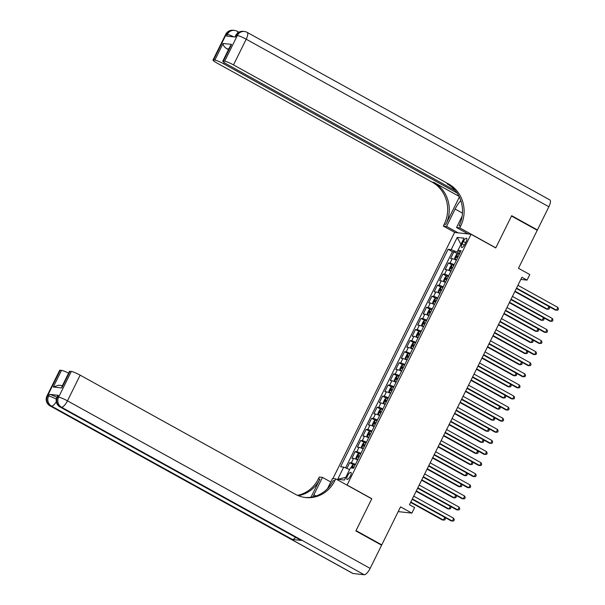 <?xml version="1.0" encoding="UTF-8"?>
<svg xmlns="http://www.w3.org/2000/svg" width="605" height="605" viewBox="0 0 605 605"><rect width="100%" height="100%" fill="white"/><g stroke="black" fill="none" stroke-linecap="round" stroke-linejoin="round"><path stroke-width="0.91" d="M350.371 476.037A3.993 1.331 -61 0 0 350.885 472.384A3.993 1.331 -61 0 0 347.527 475.727A3.993 1.331 -61 0 0 347.013 479.372A3.993 1.331 -61 0 0 350.371 476.037M398.203 511.618L411.884 513.123L400.555 506.861L381.778 544.863L356.035 530.615L371.803 498.717L347.096 485.036L471.038 234.264L454.582 232.449L332.939 478.57M381.778 544.863L380.817 544.757M471.038 234.264L495.745 247.937L511.512 216.038L537.248 230.286L518.47 268.287L529.791 274.557L527.053 280.107L521.903 277.256L409.479 504.729L414.629 507.58L411.884 513.123M456.367 260.241A4.991 0.65 -153.7 0 0 452.238 258.675L450.612 258.494L453.909 251.839L457.561 253.866M454.173 264.68A4.991 0.65 -153.7 0 0 450.044 263.115L448.418 262.933L452.079 264.96M448.418 262.933L445.129 269.596L446.755 269.769A4.991 0.65 -153.7 0 1 450.884 271.335M445.401 282.429A4.991 0.65 -153.7 0 0 441.272 280.871L439.646 280.69L442.936 274.035L446.596 276.054M439.918 293.523A4.991 0.65 -153.7 0 0 435.789 291.965L434.163 291.784L437.453 285.129L441.113 287.156M434.435 304.625A4.991 0.65 -153.7 0 0 430.299 303.06L428.68 302.878L431.97 296.223L435.623 298.25M428.945 315.719A4.991 0.65 -153.7 0 0 424.816 314.154L423.197 313.98L426.487 307.317L430.14 309.344M423.462 326.813A4.991 0.65 -153.7 0 0 419.333 325.256L417.707 325.074L421.004 318.419L424.657 320.438M417.979 337.915A4.991 0.65 -153.7 0 0 413.85 336.35L412.224 336.168L415.514 329.513L419.174 331.54M412.497 349.009A4.991 0.65 -153.7 0 0 408.367 347.444L406.742 347.27L410.031 340.607L413.691 342.634M407.014 360.104A4.991 0.65 -153.7 0 0 402.885 358.546L401.259 358.364L404.548 351.709L408.209 353.728M401.531 371.198A4.991 0.65 -153.7 0 0 397.394 369.64L395.776 369.458L399.066 362.803L402.718 364.823M396.041 382.299A4.991 0.65 -153.7 0 0 391.911 380.734L390.293 380.553L393.583 373.898L397.235 375.924M390.558 393.394A4.991 0.65 -153.7 0 0 386.429 391.828L384.803 391.654L388.092 384.992L391.753 387.018M385.075 404.488A4.991 0.65 -153.7 0 0 380.946 402.93L379.32 402.748L382.61 396.094L386.27 398.113M379.592 415.59A4.991 0.65 -153.7 0 0 375.463 414.024L373.837 413.843L377.127 407.188L380.787 409.214M374.109 426.684A4.991 0.65 -153.7 0 0 369.973 425.118L368.354 424.944L371.644 418.282L375.304 420.309M368.626 437.778A4.991 0.65 -153.7 0 0 364.49 436.213L362.871 436.039L366.161 429.376L369.814 431.403M363.136 448.872A4.991 0.65 -153.7 0 0 359.007 447.314L357.389 447.133L360.678 440.478L364.331 442.497M357.653 459.974A4.991 0.65 -153.7 0 0 353.524 458.408L351.898 458.227L355.188 451.572L358.848 453.599M463.339 241.486L462.129 243.928A3.872 1.293 -61 0 0 461.638 247.468A3.872 1.293 -61 0 0 464.89 244.231L466.1 241.788A3.872 1.293 -61 0 0 466.591 238.249A3.872 1.293 -61 0 0 463.339 241.486L465.623 242.749M451.201 249.623L457.236 237.417L460.942 244.337L457.1 252.103L451.201 249.623L448.093 249.283L340.6 466.765L343.716 467.113L337.681 479.319L344.442 480.06L350.476 467.854L353.585 468.202L461.078 250.712L457.962 250.372L460.246 252.398M457.236 237.417L463.997 238.166L457.962 250.372M453.909 251.839L452.419 251.672L345.561 467.884M355.46 464.413A4.991 0.65 26.3 0 0 351.331 462.848L349.705 462.666L346.862 468.429M355.188 451.572L356.814 451.753A4.991 0.65 26.3 0 1 360.943 453.311M360.678 440.478L362.297 440.652A4.991 0.65 26.3 0 1 366.433 442.217M366.161 429.376L367.779 429.558A4.991 0.65 26.3 0 1 371.916 431.123M371.644 418.282L373.27 418.463A4.991 0.65 26.3 0 1 377.399 420.021M377.127 407.188L378.753 407.369A4.991 0.65 26.3 0 1 382.882 408.927M382.61 396.094L384.236 396.267A4.991 0.65 26.3 0 1 388.365 397.833M388.092 384.992L389.718 385.173A4.991 0.65 26.3 0 1 393.847 386.739M393.583 373.898L395.201 374.079A4.991 0.65 26.3 0 1 399.338 375.637M399.066 362.803L400.684 362.977A4.991 0.65 26.3 0 1 404.821 364.543M404.548 351.709L406.174 351.883A4.991 0.65 26.3 0 1 410.303 353.449M410.031 340.607L411.657 340.789A4.991 0.65 26.3 0 1 415.786 342.354M415.514 329.513L417.14 329.695A4.991 0.65 26.3 0 1 421.269 331.253M421.004 318.419L422.623 318.593A4.991 0.65 26.3 0 1 426.752 320.158M426.487 307.317L428.106 307.499A4.991 0.65 26.3 0 1 432.242 309.064M431.97 296.223L433.588 296.405A4.991 0.65 26.3 0 1 437.725 297.962M437.453 285.129L439.079 285.31A4.991 0.65 26.3 0 1 443.208 286.868M442.936 274.035L444.562 274.209A4.991 0.65 26.3 0 1 448.691 275.774M459.687 253.533L457.1 252.103M520.837 279.419L527.053 280.107M343.716 467.113L349.614 469.586L345.78 477.353M452.419 251.672L448.093 249.283M349.705 462.666L353.365 464.693M337.681 479.319L345.773 477.353M516.36 288.472L555.39 310.078L556.502 310.199L516.549 288.086M557.87 307.431L558.468 308.966L557.916 310.07L556.502 310.199L557.87 307.431L517.918 285.31M459.308 254.281A3.305 0.431 26.3 0 0 457.713 253.76L456.276 254.766L454.627 258.101L454.975 259.303A3.305 0.431 26.3 0 1 456.571 259.832M454.975 259.303L456.45 260.074M514.832 291.565L546.496 309.095L547.608 309.223L548.947 306.516M458.272 256.391A3.305 0.431 -153.7 0 0 457.13 255.976L456.473 257.306A3.305 0.431 26.3 0 1 457.614 257.722M515.021 291.179L547.608 309.223L549.022 309.095L549.574 307.983L549.022 306.553M225.695 34.379A7.487 7.487 0 0 1 233.227 30.25A7.487 6.995 96.3 0 0 226.232 34.273L213.535 59.963A7.487 0.976 -153.7 0 0 212.998 60.061L225.695 34.379A7.487 0.976 26.3 0 1 226.232 34.273L227.344 34.402L226.52 36.066L235.413 37.041L236.237 35.377L237.349 35.506A7.487 0.976 26.3 0 1 246.197 39.219L233.5 64.901A7.487 0.976 -153.7 0 0 224.652 61.188L237.349 35.506A7.487 6.995 -83.7 0 1 244.344 31.475A7.487 7.487 0 0 1 247.15 32.367A7.487 2.503 -61 0 1 246.197 39.219L548.879 206.759L537.414 229.953L511.679 215.705L495.798 247.831L459.77 227.881L460.7 225.998A31.21 29.138 96.3 0 0 448.668 184.011L233.5 64.901M460.791 200.557A14.044 4.689 -61 0 0 455.119 209.058L446.535 226.421L443.314 226.066L444.244 224.183A31.21 29.138 96.3 0 0 432.22 182.188L217.044 63.086A7.487 0.976 -153.7 0 1 212.998 60.061M468.134 233.938L456.541 227.525L462.129 216.227M456.541 227.525L459.77 227.881M459.354 197.026L445.847 224.357A31.21 29.138 96.3 0 0 433.815 182.37L458.998 196.307M228.819 48.975L226.83 48.755C224.311 47.077 223.056 45.315 223.071 43.462L231.564 44.399L223.343 61.044L224.652 61.188M223.343 61.044A7.487 0.976 -153.7 0 0 222.806 61.143A7.487 0.976 -153.7 0 0 226.852 64.168L455.217 190.575M247.15 32.367L549.839 199.915A7.487 2.503 119 0 1 548.879 206.759M536.461 229.847L537.414 229.953M458.129 232.834L446.535 226.421M454.899 232.479L443.314 226.066M457.032 192.98L223.691 63.82A7.487 0.976 -153.7 0 0 214.851 60.107L223.071 43.462M213.535 59.963L214.851 60.107M226.83 48.755A7.487 0.976 26.3 0 1 228.524 49.58M460.7 225.998L459.097 225.816A31.21 29.138 96.3 0 0 447.072 183.829L448.668 184.011M231.564 44.399L230.255 46.063L222.806 61.143M58.33 395.345L57.513 397.009A7.487 0.976 -153.7 0 0 56.968 397.107L57.793 395.443A7.487 0.976 26.3 0 1 58.33 395.345L49.436 394.362A7.487 0.976 26.3 0 1 56.87 397.319M355.876 530.948L371.75 498.822L335.714 478.88L334.784 480.763A31.21 29.138 -83.7 0 1 305.623 497.537A31.21 29.138 -83.7 0 1 295.338 494.262L80.162 375.153L67.465 400.843L370.147 568.39L381.611 545.196L355.876 530.948M330.769 482.003L322.488 477.421L313.904 494.784A14.044 4.689 -61 0 0 312.944 496.879M322.488 477.421L319.266 477.065L318.328 478.948A31.21 29.138 -83.7 0 1 297.539 495.351M310.978 497.234L319.932 479.13A31.21 29.138 -83.7 0 1 298.31 495.684M335.714 478.88L332.493 478.525L327.464 488.689M370.147 568.39A7.487 2.503 119 0 1 364.195 574.75L61.506 407.21L60.394 407.082A7.487 6.995 96.3 0 1 57.513 397.009L58.624 397.13L71.314 371.44L70.006 371.296A7.487 0.976 26.3 0 0 69.469 371.394L62.012 386.482L61.778 387.941L53.285 387.003L61.513 370.358L60.197 370.215L47.508 395.904L48.619 396.025L49.436 394.362M61.513 370.358A7.487 0.976 26.3 0 1 68.599 373.149M295.588 537.353A7.487 2.503 119 0 1 292.412 539.456L51.501 406.106L50.389 405.978A7.487 6.995 96.3 0 1 47.508 395.904A7.487 0.976 -153.7 0 0 46.963 396.003L59.661 370.313A7.487 0.976 26.3 0 1 60.197 370.215M364.195 574.75L353.078 573.525A7.487 2.503 119 0 1 352.738 573.419L50.056 405.879A7.487 2.503 -61 0 0 50.389 405.978L353.078 573.525M292.412 539.456L301.305 540.431A7.487 2.503 119 0 1 300.972 540.333L60.061 406.983A7.487 2.503 -61 0 0 60.394 407.082L301.305 540.431M71.314 371.44A7.487 0.976 26.3 0 1 80.162 375.153M334.784 480.763L333.181 480.589A31.21 29.138 -83.7 0 1 304.822 497.439M53.285 387.003L58.738 385.204L62.444 385.619M510.877 299.573L549.907 321.172L551.019 321.3L511.066 299.18M552.388 318.525L552.985 320.06L552.433 321.172L551.019 321.3L552.388 318.525L512.435 296.412M505.387 310.668L544.424 332.274L545.536 332.395L505.583 310.282M546.905 329.619L547.502 331.154L546.95 332.266L545.536 332.395L546.905 329.619L506.952 307.506M499.904 321.762L538.942 343.368L540.053 343.489L500.101 321.376M541.422 340.713L542.012 342.256L541.467 343.36L540.053 343.489L541.422 340.713L501.469 318.601M494.421 332.856L533.451 354.462L534.563 354.59L494.61 332.47M535.939 351.815L536.529 353.35L535.985 354.462L534.563 354.59L535.939 351.815L495.987 329.695M453.826 265.383A3.305 0.431 26.3 0 0 452.23 264.854L450.793 265.867L449.144 269.195L449.485 270.405A3.305 0.431 26.3 0 1 451.088 270.927M449.485 270.405L450.967 271.169M509.342 302.666L541.014 320.196L542.125 320.317L543.464 317.61M452.79 267.486A3.305 0.431 -153.7 0 0 451.648 267.07L450.99 268.401A3.305 0.431 26.3 0 1 452.124 268.817M509.539 302.281L542.125 320.317L543.54 320.189L544.092 319.077L543.54 317.648M448.343 276.477A3.305 0.431 26.3 0 0 446.747 275.948L445.31 276.961L443.662 280.289L444.002 281.499A3.305 0.431 26.3 0 1 445.605 282.028M444.002 281.499L445.484 282.27M503.859 313.761L535.531 331.29L536.643 331.411L537.981 328.704M447.299 278.587A3.305 0.431 -153.7 0 0 446.165 278.164L445.507 279.495A3.305 0.431 26.3 0 1 446.641 279.918M504.056 313.375L536.643 331.411L538.057 331.283L538.609 330.171L538.057 328.749M442.86 287.572A3.305 0.431 26.3 0 0 441.264 287.042L439.82 288.056L438.179 291.383L438.519 292.593A3.305 0.431 26.3 0 1 440.115 293.123M438.519 292.593L439.994 293.365M498.376 324.855L530.048 342.385L531.16 342.506L532.498 339.798M441.816 289.682A3.305 0.431 -153.7 0 0 440.682 289.258L440.024 290.597A3.305 0.431 26.3 0 1 441.158 291.013M498.565 324.469L531.16 342.506L532.574 342.377L533.118 341.273L532.566 339.844M437.377 298.666A3.305 0.431 26.3 0 0 435.774 298.144L434.337 299.15L432.696 302.485L433.029 303.657A3.305 0.431 26.3 0 1 434.632 304.217M435.744 298.167L433.029 303.657L434.511 304.459M492.893 335.957L524.558 353.479L525.669 353.607L527.008 350.9M436.334 300.776A3.305 0.431 -153.7 0 0 435.199 300.36L434.541 301.691A3.305 0.431 26.3 0 1 435.676 302.107M493.083 335.563L525.669 353.607L527.091 353.479L527.636 352.367L527.084 350.938M488.938 343.958L527.968 365.564L529.08 365.685L489.127 343.564M530.456 362.909L531.046 364.444L530.502 365.556L529.08 365.685L530.456 362.909L490.504 340.796M431.894 309.768A3.305 0.431 26.3 0 0 430.291 309.238L428.854 310.252L427.213 313.579L427.553 314.789A3.305 0.431 26.3 0 1 429.149 315.311M427.553 314.789L429.028 315.56M487.411 347.051L519.075 364.581L520.187 364.702L521.525 361.994M430.851 311.87A3.305 0.431 -153.7 0 0 429.709 311.454L429.051 312.785A3.305 0.431 26.3 0 1 430.193 313.209M487.6 346.665L520.187 364.702L521.608 364.573L522.153 363.461L521.601 362.032M483.455 355.052L522.486 376.658L523.597 376.779L483.645 354.666M524.966 374.003L525.563 375.539L525.011 376.65L523.597 376.779L524.966 374.003L485.013 351.891M426.404 320.862A3.305 0.431 26.3 0 0 424.808 320.332L423.371 321.346L421.723 324.673L422.056 325.853A3.305 0.431 26.3 0 1 423.666 326.413M424.77 320.363L422.056 325.853L423.545 326.655M481.928 358.145L513.592 375.675L514.704 375.796L516.042 373.088M425.368 322.972A3.305 0.431 -153.7 0 0 424.226 322.548L423.568 323.879A3.305 0.431 26.3 0 1 424.71 324.303M482.117 357.759L514.704 375.796L516.118 375.667L516.67 374.563L516.118 373.134M477.973 366.146L517.003 387.752L518.114 387.873L478.162 365.76M519.483 385.105L520.081 386.64L519.529 387.745L518.114 387.873L519.483 385.105L479.531 362.985M420.921 331.956A3.305 0.431 26.3 0 0 419.325 331.434L417.889 332.44L416.24 335.767L416.58 336.977A3.305 0.431 26.3 0 1 418.184 337.507M416.58 336.977L418.063 337.749M476.438 369.239L508.109 386.769L509.221 386.897L510.56 384.183M419.878 334.066A3.305 0.431 -153.7 0 0 418.743 333.65L418.085 334.981A3.305 0.431 26.3 0 1 419.22 335.397M476.634 368.853L509.221 386.897L510.635 386.769L511.187 385.657L510.635 384.228M472.482 377.24L511.52 398.846L512.632 398.975L472.679 376.854M514 396.199L514.598 397.735L514.046 398.846L512.632 398.975L514 396.199L474.048 374.079M415.438 343.058A3.305 0.431 26.3 0 0 413.843 342.528L412.406 343.542L410.757 346.869L411.098 348.079A3.305 0.431 26.3 0 1 412.701 348.601M411.098 348.079L412.58 348.843M470.955 380.341L502.626 397.871L503.738 397.992L505.077 395.284M414.395 345.16A3.305 0.431 -153.7 0 0 413.26 344.744L412.602 346.075A3.305 0.431 26.3 0 1 413.737 346.491M471.144 379.948L503.738 397.992L505.152 397.863L505.704 396.751L505.152 395.322M466.999 388.342L506.037 409.948L507.149 410.069L467.196 387.956M508.518 407.294L509.108 408.829L508.563 409.94L507.149 410.069L508.518 407.294L468.565 385.181M409.956 354.152A3.305 0.431 26.3 0 0 408.36 353.623L406.915 354.636L405.274 357.963L405.615 359.173A3.305 0.431 26.3 0 1 407.21 359.695M405.615 359.173L407.089 359.945M465.472 391.435L497.144 408.965L498.255 409.086L499.594 406.378M408.912 356.262A3.305 0.431 -153.7 0 0 407.778 355.838L407.12 357.169A3.305 0.431 26.3 0 1 408.254 357.593M465.661 391.049L498.255 409.086L499.67 408.957L500.214 407.846L499.662 406.416M461.517 399.436L500.547 421.042L501.658 421.163L461.706 399.05M503.035 418.388L503.625 419.923L503.08 421.035L501.658 421.163L503.035 418.388L463.082 396.275M404.473 365.246A3.305 0.431 26.3 0 0 402.87 364.717L401.433 365.73L399.792 369.058L400.132 370.268A3.305 0.431 26.3 0 1 401.728 370.797M400.132 370.268L401.607 371.039M459.989 402.529L491.653 420.059L492.765 420.18L494.103 417.473M403.429 367.356A3.305 0.431 -153.7 0 0 402.295 366.933L401.637 368.263A3.305 0.431 26.3 0 1 402.771 368.687M460.178 402.143L492.765 420.18L494.187 420.052L494.731 418.947L494.179 417.518M456.034 410.53L495.064 432.136L496.176 432.257L456.223 410.145M497.552 429.489L498.142 431.025L497.597 432.129L496.176 432.257L497.552 429.489L457.592 407.369M398.99 376.34A3.305 0.431 26.3 0 0 397.387 375.818L395.95 376.824L394.309 380.159L394.649 381.362A3.305 0.431 26.3 0 1 396.245 381.891M394.649 381.362L396.124 382.133M454.506 413.623L486.17 431.153L487.282 431.282L488.621 428.574M397.946 378.45A3.305 0.431 -153.7 0 0 396.804 378.034L396.146 379.365A3.305 0.431 26.3 0 1 397.288 379.781M454.695 413.238L487.282 431.282L488.704 431.153L489.248 430.042L488.696 428.612M450.551 421.632L489.581 443.231L490.693 443.359L450.74 421.239M492.062 440.584L492.659 442.119L492.107 443.231L490.693 443.359L492.062 440.584L452.109 418.471M393.5 387.442A3.305 0.431 26.3 0 0 391.904 386.913L390.467 387.926L388.818 391.253L389.166 392.464A3.305 0.431 26.3 0 1 390.762 392.985M389.166 392.464L390.641 393.227M449.023 424.725L480.688 442.255L481.799 442.376L483.138 439.669M392.464 389.544A3.305 0.431 -153.7 0 0 391.322 389.128L390.664 390.459A3.305 0.431 26.3 0 1 391.806 390.875M449.212 424.339L481.799 442.376L483.214 442.247L483.766 441.136L483.214 439.706M445.068 432.726L484.098 454.332L485.21 454.453L445.257 432.341M486.579 451.678L487.176 453.213L486.624 454.325L485.21 454.453L486.579 451.678L446.626 429.565M388.017 398.536A3.305 0.431 26.3 0 0 386.421 398.007L384.984 399.02L383.336 402.348L383.676 403.558A3.305 0.431 26.3 0 1 385.279 404.087M383.676 403.558L385.158 404.329M443.533 435.819L475.205 453.349L476.317 453.47L477.655 450.763M386.973 400.646A3.305 0.431 -153.7 0 0 385.839 400.223L385.181 401.554A3.305 0.431 26.3 0 1 386.315 401.977M443.73 435.434L476.317 453.47L477.731 453.342L478.283 452.23L477.731 450.808M439.578 443.82L478.615 465.427L479.727 465.548L439.774 443.435M481.096 462.772L481.693 464.315L481.141 465.419L479.727 465.548L481.096 462.772L441.143 440.659M382.534 409.63A3.305 0.431 26.3 0 0 380.938 409.109L379.501 410.114L377.853 413.442L378.193 414.652A3.305 0.431 26.3 0 1 379.789 415.181M378.193 414.652L379.675 415.423M438.05 446.913L469.722 464.443L470.834 464.564L472.172 461.857M381.49 411.74A3.305 0.431 -153.7 0 0 380.356 411.317L379.698 412.655A3.305 0.431 26.3 0 1 380.832 413.071M438.239 446.528L470.834 464.564L472.248 464.436L472.8 463.332L472.248 461.902M434.095 454.915L473.133 476.521L474.244 476.649L434.292 454.529M475.613 473.874L476.203 475.409L475.659 476.521L474.244 476.649L475.613 473.874L435.661 451.753M377.051 420.725A3.305 0.431 26.3 0 0 375.455 420.203L374.011 421.216L372.37 424.544L372.703 425.716A3.305 0.431 26.3 0 1 374.306 426.275M375.418 420.225L372.703 425.716L374.185 426.517M432.567 458.015L464.239 475.538L465.351 475.666L466.689 472.959M376.007 422.834A3.305 0.431 -153.7 0 0 374.873 422.419L374.215 423.75A3.305 0.431 26.3 0 1 375.35 424.166M432.757 457.622L465.351 475.666L466.765 475.538L467.31 474.426L466.757 472.997M428.612 466.016L467.642 487.622L468.754 487.743L428.801 465.623M470.13 484.968L470.72 486.503L470.176 487.615L468.754 487.743L470.13 484.968L430.178 462.855M371.568 431.826A3.305 0.431 26.3 0 0 369.965 431.297L368.528 432.31L366.887 435.638L367.227 436.848A3.305 0.431 26.3 0 1 368.823 437.37M367.227 436.848L368.702 437.619M427.085 469.109L458.749 486.639L459.861 486.76L461.199 484.053M370.525 433.936A3.305 0.431 -153.7 0 0 369.383 433.513L368.725 434.844A3.305 0.431 26.3 0 1 369.867 435.267M427.274 468.724L459.861 486.76L461.282 486.632L461.827 485.52L461.275 484.091M423.129 477.111L462.159 498.717L463.271 498.838L423.318 476.725M464.648 496.062L465.237 497.597L464.693 498.709L463.271 498.838L464.648 496.062L424.687 473.949M366.085 442.92A3.305 0.431 26.3 0 0 364.482 442.391L363.045 443.405L361.397 446.732L361.745 447.942A3.305 0.431 26.3 0 1 363.34 448.471M361.745 447.942L363.219 448.713M421.602 480.204L453.266 497.733L454.378 497.855L455.716 495.147M365.042 445.03A3.305 0.431 -153.7 0 0 363.9 444.607L363.242 445.938A3.305 0.431 26.3 0 1 364.384 446.361M421.791 479.818L454.378 497.855L455.799 497.726L456.344 496.622L455.792 495.192M417.647 488.205L456.677 509.811L457.788 509.932L417.836 487.819M459.157 507.164L459.755 508.699L459.203 509.803L457.788 509.932L459.157 507.164L419.205 485.044M360.595 454.015A3.305 0.431 26.3 0 0 358.999 453.493L357.563 454.499L355.914 457.834L356.254 459.036A3.305 0.431 26.3 0 1 357.857 459.566M356.254 459.036L357.736 459.808M416.111 491.298L447.783 508.828L448.895 508.956L450.233 506.249M359.559 456.125A3.305 0.431 -153.7 0 0 358.417 455.709L357.759 457.04A3.305 0.431 26.3 0 1 358.901 457.456M416.308 490.912L448.895 508.956L450.309 508.828L450.861 507.716L450.309 506.287M412.164 499.299L451.194 520.905L452.306 521.034L412.353 498.913M453.674 518.258L454.272 519.793L453.72 520.905L452.306 521.034L453.674 518.258L413.722 496.138M350.938 467.907L352.08 465.6L353.517 464.587A3.305 0.431 26.3 0 1 355.112 465.116M410.629 502.4L442.3 519.929L443.412 520.05L444.751 517.343M354.069 467.219A3.305 0.431 -153.7 0 0 352.934 466.803L352.276 468.134M410.825 502.014L443.412 520.05L444.826 519.922L445.378 518.81L444.826 517.381M450.044 263.115L452.238 258.675M351.331 462.848L353.524 458.408M356.814 451.753L359.007 447.314M362.297 440.652L364.49 436.213M367.779 429.558L369.973 425.118M373.27 418.463L375.463 414.024M378.753 407.369L380.946 402.93M384.236 396.267L386.429 391.828M389.718 385.173L391.911 380.734M395.201 374.079L397.394 369.64M400.684 362.977L402.885 358.546M406.174 351.883L408.367 347.444M411.657 340.789L413.85 336.35M417.14 329.695L419.333 325.256M422.623 318.593L424.816 314.154M428.106 307.499L430.299 303.06M433.588 296.405L435.789 291.965M439.079 285.31L441.272 280.871M444.562 274.209L446.755 269.769M464.375 245.169L462.129 243.928M457.675 253.782L454.96 259.273M458.189 256.558L457.13 255.976M445.847 224.357L444.244 224.183M433.815 182.37L432.22 182.188M224.289 62.617L223.691 63.82M235.7 35.483A7.487 0.976 26.3 0 1 236.237 35.377A7.487 6.995 96.3 0 1 243.233 31.354A7.487 7.487 0 0 0 235.7 35.483L234.952 36.996M237.757 32.935A7.487 2.503 -61 0 0 237.145 31.263A7.487 7.487 0 0 0 234.339 30.371A7.487 6.995 -83.7 0 0 227.344 34.402A7.487 0.976 26.3 0 1 233.795 36.867M462.462 213.119L455.119 209.058M319.932 479.13L318.328 478.948M70.006 371.296L61.778 387.941M56.31 399.118A7.487 0.976 -153.7 0 0 48.619 396.025A7.487 6.995 -83.7 0 0 51.501 406.106A7.487 2.503 -61 0 0 56.318 401.773M67.465 400.843A7.487 0.976 -153.7 0 0 58.624 397.13A7.487 6.995 -83.7 0 0 61.506 407.21A7.487 2.503 -61 0 0 67.465 400.843M316.075 495.987L313.904 494.784M452.192 264.877L449.477 270.374M452.706 267.652L451.648 267.07M446.709 275.978L443.994 281.469M447.224 278.746L446.165 278.164M441.227 287.072L438.512 292.563M441.733 289.848L440.682 289.258M436.25 300.942L435.199 300.36M430.253 309.261L427.546 314.759M430.768 312.036L429.709 311.454M425.285 323.138L424.226 322.548M419.288 331.457L416.573 336.947M419.802 334.232L418.743 333.65M413.805 342.551L411.09 348.041M414.319 345.326L413.26 344.744M408.322 353.645L405.607 359.143M408.829 356.421L407.778 355.838M402.839 364.747L400.124 370.237M403.346 367.522L402.295 366.933M397.349 375.841L394.634 381.332M397.863 378.617L396.804 378.034M391.866 386.935L389.151 392.433M392.38 389.711L391.322 389.128M386.383 398.037L383.668 403.527M386.897 400.805L385.839 400.223M380.9 409.131L378.185 414.622M381.407 411.907L380.356 411.317M375.924 423.001L374.873 422.419M369.935 431.32L367.22 436.818M370.441 434.095L369.383 433.513M364.444 442.421L361.729 447.912M364.959 445.197L363.9 444.607M358.962 453.516L356.247 459.006M359.476 456.291L358.417 455.709M353.479 464.61L351.8 468.005M353.993 467.385L352.934 466.803M243.233 31.354L244.344 31.475M238.854 32.209L237.145 31.263M233.227 30.25L234.339 30.371M46.963 396.003A7.487 7.487 0 0 0 50.056 405.879M56.968 397.107A7.487 7.487 0 0 0 60.061 406.983"/></g></svg>
